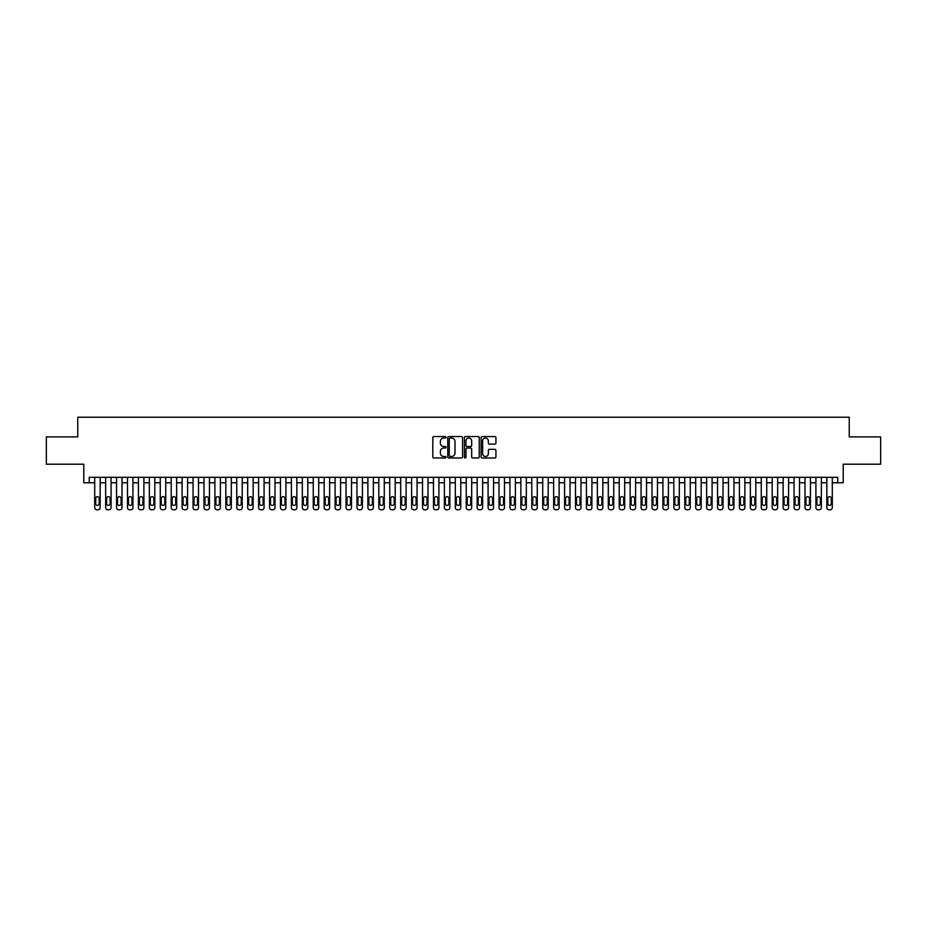 <?xml version="1.0" encoding="UTF-8"?>
<svg xmlns="http://www.w3.org/2000/svg" width="927" height="927" viewBox="0 0 927 927"><rect width="100%" height="100%" fill="white"/><g stroke="black" fill="none" stroke-linecap="round" stroke-linejoin="round"><path stroke-width="1.39" d="M446.014 437.301A0.753 0.753 0 0 0 445.261 436.547L433.871 436.547A1.078 1.078 0 0 0 432.793 437.625L432.793 456.93A1.078 1.078 0 0 0 433.871 457.996L445.261 457.996A0.753 0.753 0 0 0 446.014 457.243A0.753 0.753 0 0 0 445.261 456.501L443.79 456.501A3.43 3.43 0 0 1 440.36 453.06L440.36 451.461A3.43 3.43 0 0 1 443.79 448.019L445.261 448.019A0.753 0.753 0 0 0 446.014 447.277A0.753 0.753 0 0 0 445.261 446.524L443.79 446.524A3.43 3.43 0 0 1 440.36 443.094L440.36 441.484A3.43 3.43 0 0 1 443.79 438.054L445.261 438.054A0.753 0.753 0 0 0 446.014 437.301M494.844 444.114A1.078 1.078 0 0 0 495.922 443.036L495.922 437.625A1.078 1.078 0 0 0 494.844 436.547L482.191 436.547A1.078 1.078 0 0 0 481.113 437.625L481.113 456.93A1.078 1.078 0 0 0 482.191 457.996L494.844 457.996A1.078 1.078 0 0 0 495.922 456.93L495.922 450.383A1.078 1.078 0 0 0 494.844 449.305L489.433 449.305A1.078 1.078 0 0 0 488.355 450.383L488.355 453.627A2.874 2.874 0 0 1 485.493 456.501A2.874 2.874 0 0 1 482.619 453.627L482.619 440.916A2.874 2.874 0 0 1 485.493 438.054A2.874 2.874 0 0 1 488.355 440.916L488.355 443.036A1.078 1.078 0 0 0 489.433 444.114L494.844 444.114M837.765 482.782L843.222 482.782L843.222 464.207L880.65 464.207L880.65 436.895L849.236 436.895L849.236 417.22L77.764 417.22L77.764 436.895L46.35 436.895L46.35 464.207L83.778 464.207L83.778 482.782L94.705 482.782L94.705 507.59A2.19 2.19 0 0 0 96.883 509.78L97.984 509.78A2.19 2.19 0 0 0 100.162 507.59L100.162 482.782L105.632 482.782L105.632 507.59A2.19 2.19 0 0 0 107.822 509.78L108.911 509.78A2.19 2.19 0 0 0 111.089 507.59L111.089 482.782L116.559 482.782L116.559 507.59A2.19 2.19 0 0 0 118.749 509.78L119.838 509.78A2.19 2.19 0 0 0 122.016 507.59L122.016 482.782L127.486 482.782L127.486 507.59A2.19 2.19 0 0 0 129.676 509.78L130.765 509.78A2.19 2.19 0 0 0 132.943 507.59L132.943 482.782L138.413 482.782L138.413 507.59A2.19 2.19 0 0 0 140.603 509.78L141.692 509.78A2.19 2.19 0 0 0 143.882 507.59L143.882 482.782L149.34 482.782L149.34 507.59A2.19 2.19 0 0 0 151.53 509.78L152.619 509.78A2.19 2.19 0 0 0 154.809 507.59L154.809 482.782L160.267 482.782L160.267 507.59A2.19 2.19 0 0 0 162.457 509.78L163.546 509.78A2.19 2.19 0 0 0 165.736 507.59L165.736 482.782L171.194 482.782L171.194 507.59A2.19 2.19 0 0 0 173.384 509.78L174.473 509.78A2.19 2.19 0 0 0 176.663 507.59L176.663 482.782L182.121 482.782L182.121 507.59A2.19 2.19 0 0 0 184.311 509.78L185.4 509.78A2.19 2.19 0 0 0 187.59 507.59L187.59 482.782L193.048 482.782L193.048 507.59A2.19 2.19 0 0 0 195.238 509.78L196.327 509.78A2.19 2.19 0 0 0 198.517 507.59L198.517 482.782L203.975 482.782L203.975 507.59A2.19 2.19 0 0 0 206.165 509.78L207.254 509.78A2.19 2.19 0 0 0 209.444 507.59L209.444 482.782L214.902 482.782L214.902 507.59A2.19 2.19 0 0 0 217.092 509.78L218.181 509.78A2.19 2.19 0 0 0 220.371 507.59L220.371 482.782L225.829 482.782L225.829 507.59A2.19 2.19 0 0 0 228.019 509.78L229.108 509.78A2.19 2.19 0 0 0 231.298 507.59L231.298 482.782L236.756 482.782L236.756 507.59A2.19 2.19 0 0 0 238.946 509.78L240.035 509.78A2.19 2.19 0 0 0 242.225 507.59L242.225 482.782L247.683 482.782L247.683 507.59A2.19 2.19 0 0 0 249.873 509.78L250.962 509.78A2.19 2.19 0 0 0 253.152 507.59L253.152 482.782L258.61 482.782L258.61 507.59A2.19 2.19 0 0 0 260.8 509.78L261.889 509.78A2.19 2.19 0 0 0 264.079 507.59L264.079 482.782L269.537 482.782L269.537 507.59A2.19 2.19 0 0 0 271.727 509.78L272.816 509.78A2.19 2.19 0 0 0 275.006 507.59L275.006 482.782L280.464 482.782L280.464 507.59A2.19 2.19 0 0 0 282.654 509.78L283.743 509.78A2.19 2.19 0 0 0 285.933 507.59L285.933 482.782L291.391 482.782L291.391 507.59A2.19 2.19 0 0 0 293.581 509.78L294.67 509.78A2.19 2.19 0 0 0 296.86 507.59L296.86 482.782L302.318 482.782L302.318 507.59A2.19 2.19 0 0 0 304.508 509.78L305.597 509.78A2.19 2.19 0 0 0 307.787 507.59L307.787 482.782L313.245 482.782L313.245 507.59A2.19 2.19 0 0 0 315.435 509.78L316.524 509.78A2.19 2.19 0 0 0 318.714 507.59L318.714 482.782L324.172 482.782L324.172 507.59A2.19 2.19 0 0 0 326.362 509.78L327.451 509.78A2.19 2.19 0 0 0 329.641 507.59L329.641 482.782L335.099 482.782L335.099 507.59A2.19 2.19 0 0 0 337.289 509.78L338.378 509.78A2.19 2.19 0 0 0 340.568 507.59L340.568 482.782L346.026 482.782L346.026 507.59A2.19 2.19 0 0 0 348.216 509.78L349.305 509.78A2.19 2.19 0 0 0 351.495 507.59L351.495 482.782L356.965 482.782L356.965 507.59A2.19 2.19 0 0 0 359.143 509.78L360.232 509.78A2.19 2.19 0 0 0 362.422 507.59L362.422 482.782L367.892 482.782L367.892 507.59A2.19 2.19 0 0 0 370.07 509.78L371.159 509.78A2.19 2.19 0 0 0 373.349 507.59L373.349 482.782L378.819 482.782L378.819 507.59A2.19 2.19 0 0 0 380.997 509.78L382.086 509.78A2.19 2.19 0 0 0 384.276 507.59L384.276 482.782L389.746 482.782L389.746 507.59A2.19 2.19 0 0 0 391.924 509.78L393.013 509.78A2.19 2.19 0 0 0 395.203 507.59L395.203 482.782L400.673 482.782L400.673 507.59A2.19 2.19 0 0 0 402.851 509.78L403.952 509.78A2.19 2.19 0 0 0 406.13 507.59L406.13 482.782L411.6 482.782L411.6 507.59A2.19 2.19 0 0 0 413.778 509.78L414.879 509.78A2.19 2.19 0 0 0 417.057 507.59L417.057 482.782L422.527 482.782L422.527 507.59A2.19 2.19 0 0 0 424.705 509.78L425.806 509.78A2.19 2.19 0 0 0 427.984 507.59L427.984 482.782L433.454 482.782L433.454 507.59A2.19 2.19 0 0 0 435.632 509.78L436.733 509.78A2.19 2.19 0 0 0 438.911 507.59L438.911 482.782L444.381 482.782L444.381 507.59A2.19 2.19 0 0 0 446.559 509.78L447.66 509.78A2.19 2.19 0 0 0 449.838 507.59L449.838 482.782L455.308 482.782L455.308 507.59A2.19 2.19 0 0 0 457.486 509.78L458.587 509.78A2.19 2.19 0 0 0 460.765 507.59L460.765 482.782L466.235 482.782L466.235 507.59A2.19 2.19 0 0 0 468.413 509.78L469.514 509.78A2.19 2.19 0 0 0 471.692 507.59L471.692 482.782L477.162 482.782L477.162 507.59A2.19 2.19 0 0 0 479.34 509.78L480.441 509.78A2.19 2.19 0 0 0 482.619 507.59L482.619 482.782L488.089 482.782L488.089 507.59A2.19 2.19 0 0 0 490.267 509.78L491.368 509.78A2.19 2.19 0 0 0 493.546 507.59L493.546 482.782L499.016 482.782L499.016 507.59A2.19 2.19 0 0 0 501.194 509.78L502.295 509.78A2.19 2.19 0 0 0 504.473 507.59L504.473 482.782L509.943 482.782L509.943 507.59A2.19 2.19 0 0 0 512.121 509.78L513.222 509.78A2.19 2.19 0 0 0 515.4 507.59L515.4 482.782L520.87 482.782L520.87 507.59A2.19 2.19 0 0 0 523.048 509.78L524.149 509.78A2.19 2.19 0 0 0 526.327 507.59L526.327 482.782L531.797 482.782L531.797 507.59A2.19 2.19 0 0 0 533.987 509.78L535.076 509.78A2.19 2.19 0 0 0 537.254 507.59L537.254 482.782L542.724 482.782L542.724 507.59A2.19 2.19 0 0 0 544.914 509.78L546.003 509.78A2.19 2.19 0 0 0 548.181 507.59L548.181 482.782L553.651 482.782L553.651 507.59A2.19 2.19 0 0 0 555.841 509.78L556.93 509.78A2.19 2.19 0 0 0 559.108 507.59L559.108 482.782L564.578 482.782L564.578 507.59A2.19 2.19 0 0 0 566.768 509.78L567.857 509.78A2.19 2.19 0 0 0 570.035 507.59L570.035 482.782L575.505 482.782L575.505 507.59A2.19 2.19 0 0 0 577.695 509.78L578.784 509.78A2.19 2.19 0 0 0 580.974 507.59L580.974 482.782L586.432 482.782L586.432 507.59A2.19 2.19 0 0 0 588.622 509.78L589.711 509.78A2.19 2.19 0 0 0 591.901 507.59L591.901 482.782L597.359 482.782L597.359 507.59A2.19 2.19 0 0 0 599.549 509.78L600.638 509.78A2.19 2.19 0 0 0 602.828 507.59L602.828 482.782L608.286 482.782L608.286 507.59A2.19 2.19 0 0 0 610.476 509.78L611.565 509.78A2.19 2.19 0 0 0 613.755 507.59L613.755 482.782L619.213 482.782L619.213 507.59A2.19 2.19 0 0 0 621.403 509.78L622.492 509.78A2.19 2.19 0 0 0 624.682 507.59L624.682 482.782L630.14 482.782L630.14 507.59A2.19 2.19 0 0 0 632.33 509.78L633.419 509.78A2.19 2.19 0 0 0 635.609 507.59L635.609 482.782L641.067 482.782L641.067 507.59A2.19 2.19 0 0 0 643.257 509.78L644.346 509.78A2.19 2.19 0 0 0 646.536 507.59L646.536 482.782L651.994 482.782L651.994 507.59A2.19 2.19 0 0 0 654.184 509.78L655.273 509.78A2.19 2.19 0 0 0 657.463 507.59L657.463 482.782L662.921 482.782L662.921 507.59A2.19 2.19 0 0 0 665.111 509.78L666.2 509.78A2.19 2.19 0 0 0 668.39 507.59L668.39 482.782L673.848 482.782L673.848 507.59A2.19 2.19 0 0 0 676.038 509.78L677.127 509.78A2.19 2.19 0 0 0 679.317 507.59L679.317 482.782L684.775 482.782L684.775 507.59A2.19 2.19 0 0 0 686.965 509.78L688.054 509.78A2.19 2.19 0 0 0 690.244 507.59L690.244 482.782L695.702 482.782L695.702 507.59A2.19 2.19 0 0 0 697.892 509.78L698.981 509.78A2.19 2.19 0 0 0 701.171 507.59L701.171 482.782L706.629 482.782L706.629 507.59A2.19 2.19 0 0 0 708.819 509.78L709.908 509.78A2.19 2.19 0 0 0 712.098 507.59L712.098 482.782L717.556 482.782L717.556 507.59A2.19 2.19 0 0 0 719.746 509.78L720.835 509.78A2.19 2.19 0 0 0 723.025 507.59L723.025 482.782L728.483 482.782L728.483 507.59A2.19 2.19 0 0 0 730.673 509.78L731.762 509.78A2.19 2.19 0 0 0 733.952 507.59L733.952 482.782L739.41 482.782L739.41 507.59A2.19 2.19 0 0 0 741.6 509.78L742.689 509.78A2.19 2.19 0 0 0 744.879 507.59L744.879 482.782L750.337 482.782L750.337 507.59A2.19 2.19 0 0 0 752.527 509.78L753.616 509.78A2.19 2.19 0 0 0 755.806 507.59L755.806 482.782L761.264 482.782L761.264 507.59A2.19 2.19 0 0 0 763.454 509.78L764.543 509.78A2.19 2.19 0 0 0 766.733 507.59L766.733 482.782L772.191 482.782L772.191 507.59A2.19 2.19 0 0 0 774.381 509.78L775.47 509.78A2.19 2.19 0 0 0 777.66 507.59L777.66 482.782L783.118 482.782L783.118 507.59A2.19 2.19 0 0 0 785.308 509.78L786.397 509.78A2.19 2.19 0 0 0 788.587 507.59L788.587 482.782L794.057 482.782L794.057 507.59A2.19 2.19 0 0 0 796.235 509.78L797.324 509.78A2.19 2.19 0 0 0 799.514 507.59L799.514 482.782L804.984 482.782L804.984 507.59A2.19 2.19 0 0 0 807.162 509.78L808.251 509.78A2.19 2.19 0 0 0 810.441 507.59L810.441 482.782L815.911 482.782L815.911 507.59A2.19 2.19 0 0 0 818.089 509.78L819.178 509.78A2.19 2.19 0 0 0 821.368 507.59L821.368 482.782L826.838 482.782L826.838 507.59A2.19 2.19 0 0 0 829.016 509.78L830.117 509.78A2.19 2.19 0 0 0 832.295 507.59L832.295 482.782L837.765 482.782L837.765 477.324L89.235 477.324L89.235 482.782M462.561 437.625A1.078 1.078 0 0 0 461.484 436.547L448.83 436.547A1.078 1.078 0 0 0 447.764 437.625L447.764 456.93A1.078 1.078 0 0 0 448.83 457.996L461.484 457.996A1.078 1.078 0 0 0 462.561 456.93L462.561 437.625M465.516 436.547L478.17 436.547A1.078 1.078 0 0 1 479.236 437.625L479.236 456.93A1.078 1.078 0 0 1 478.17 457.996L472.747 457.996A1.078 1.078 0 0 1 471.681 456.93L471.681 449.097A1.078 1.078 0 0 0 470.603 448.019L467.011 448.019A1.078 1.078 0 0 0 465.945 449.097L465.945 457.243A0.753 0.753 0 0 1 465.192 457.996A0.753 0.753 0 0 1 464.439 457.243L464.439 437.625A1.078 1.078 0 0 1 465.516 436.547M450.012 438.054A0.753 0.753 0 0 0 449.259 438.795L449.259 455.748A0.753 0.753 0 0 0 450.012 456.501L451.565 456.501A3.43 3.43 0 0 0 454.995 453.06L454.995 441.484A3.43 3.43 0 0 0 451.565 438.054L450.012 438.054M471.681 440.974A2.874 2.874 0 0 0 468.807 438.1A2.874 2.874 0 0 0 465.945 440.974L465.945 445.447A1.078 1.078 0 0 0 467.011 446.524L470.603 446.524A1.078 1.078 0 0 0 471.681 445.447L471.681 440.974M100.162 477.324L100.162 507.59M94.705 477.324L94.705 507.59M99.189 503.662A1.75 1.75 0 0 1 97.439 505.412A1.75 1.75 0 0 1 95.69 503.662L95.69 498.413A1.75 1.75 0 0 1 97.439 496.663A1.75 1.75 0 0 1 99.189 498.413L99.189 503.662M96.883 509.78L97.984 509.78M111.089 477.324L111.089 507.59M105.632 477.324L105.632 507.59M110.116 503.662A1.75 1.75 0 0 1 108.366 505.412A1.75 1.75 0 0 1 106.617 503.662L106.617 498.413A1.75 1.75 0 0 1 108.366 496.663A1.75 1.75 0 0 1 110.116 498.413L110.116 503.662M107.822 509.78L108.911 509.78M122.016 477.324L122.016 507.59M116.559 477.324L116.559 507.59M121.043 503.662A1.75 1.75 0 0 1 119.293 505.412A1.75 1.75 0 0 1 117.544 503.662L117.544 498.413A1.75 1.75 0 0 1 119.293 496.663A1.75 1.75 0 0 1 121.043 498.413L121.043 503.662M118.749 509.78L119.838 509.78M132.943 477.324L132.943 507.59M127.486 477.324L127.486 507.59M131.97 503.662A1.75 1.75 0 0 1 130.22 505.412A1.75 1.75 0 0 1 128.471 503.662L128.471 498.413A1.75 1.75 0 0 1 130.22 496.663A1.75 1.75 0 0 1 131.97 498.413L131.97 503.662M129.676 509.78L130.765 509.78M143.882 477.324L143.882 507.59M138.413 477.324L138.413 507.59M142.897 503.662A1.75 1.75 0 0 1 141.147 505.412A1.75 1.75 0 0 1 139.398 503.662L139.398 498.413A1.75 1.75 0 0 1 141.147 496.663A1.75 1.75 0 0 1 142.897 498.413L142.897 503.662M140.603 509.78L141.692 509.78M154.809 477.324L154.809 507.59M149.34 477.324L149.34 507.59M153.824 503.662A1.75 1.75 0 0 1 152.074 505.412A1.75 1.75 0 0 1 150.325 503.662L150.325 498.413A1.75 1.75 0 0 1 152.074 496.663A1.75 1.75 0 0 1 153.824 498.413L153.824 503.662M151.53 509.78L152.619 509.78M165.736 477.324L165.736 507.59M160.267 477.324L160.267 507.59M164.751 503.662A1.75 1.75 0 0 1 163.001 505.412A1.75 1.75 0 0 1 161.252 503.662L161.252 498.413A1.75 1.75 0 0 1 163.001 496.663A1.75 1.75 0 0 1 164.751 498.413L164.751 503.662M162.457 509.78L163.546 509.78M176.663 477.324L176.663 507.59M171.194 477.324L171.194 507.59M175.678 503.662A1.75 1.75 0 0 1 173.928 505.412A1.75 1.75 0 0 1 172.179 503.662L172.179 498.413A1.75 1.75 0 0 1 173.928 496.663A1.75 1.75 0 0 1 175.678 498.413L175.678 503.662M173.384 509.78L174.473 509.78M187.59 477.324L187.59 507.59M182.121 477.324L182.121 507.59M186.605 503.662A1.75 1.75 0 0 1 184.855 505.412A1.75 1.75 0 0 1 183.106 503.662L183.106 498.413A1.75 1.75 0 0 1 184.855 496.663A1.75 1.75 0 0 1 186.605 498.413L186.605 503.662M184.311 509.78L185.4 509.78M198.517 477.324L198.517 507.59M193.048 477.324L193.048 507.59M197.532 503.662A1.75 1.75 0 0 1 195.782 505.412A1.75 1.75 0 0 1 194.033 503.662L194.033 498.413A1.75 1.75 0 0 1 195.782 496.663A1.75 1.75 0 0 1 197.532 498.413L197.532 503.662M195.238 509.78L196.327 509.78M209.444 477.324L209.444 507.59M203.975 477.324L203.975 507.59M208.459 503.662A1.75 1.75 0 0 1 206.709 505.412A1.75 1.75 0 0 1 204.96 503.662L204.96 498.413A1.75 1.75 0 0 1 206.709 496.663A1.75 1.75 0 0 1 208.459 498.413L208.459 503.662M206.165 509.78L207.254 509.78M220.371 477.324L220.371 507.59M214.902 477.324L214.902 507.59M219.386 503.662A1.75 1.75 0 0 1 217.636 505.412A1.75 1.75 0 0 1 215.887 503.662L215.887 498.413A1.75 1.75 0 0 1 217.636 496.663A1.75 1.75 0 0 1 219.386 498.413L219.386 503.662M217.092 509.78L218.181 509.78M231.298 477.324L231.298 507.59M225.829 477.324L225.829 507.59M230.313 503.662A1.75 1.75 0 0 1 228.563 505.412A1.75 1.75 0 0 1 226.814 503.662L226.814 498.413A1.75 1.75 0 0 1 228.563 496.663A1.75 1.75 0 0 1 230.313 498.413L230.313 503.662M228.019 509.78L229.108 509.78M242.225 477.324L242.225 507.59M236.756 477.324L236.756 507.59M241.24 503.662A1.75 1.75 0 0 1 239.49 505.412A1.75 1.75 0 0 1 237.741 503.662L237.741 498.413A1.75 1.75 0 0 1 239.49 496.663A1.75 1.75 0 0 1 241.24 498.413L241.24 503.662M238.946 509.78L240.035 509.78M253.152 477.324L253.152 507.59M247.683 477.324L247.683 507.59M252.167 503.662A1.75 1.75 0 0 1 250.417 505.412A1.75 1.75 0 0 1 248.668 503.662L248.668 498.413A1.75 1.75 0 0 1 250.417 496.663A1.75 1.75 0 0 1 252.167 498.413L252.167 503.662M249.873 509.78L250.962 509.78M264.079 477.324L264.079 507.59M258.61 477.324L258.61 507.59M263.094 503.662A1.75 1.75 0 0 1 261.344 505.412A1.75 1.75 0 0 1 259.595 503.662L259.595 498.413A1.75 1.75 0 0 1 261.344 496.663A1.75 1.75 0 0 1 263.094 498.413L263.094 503.662M260.8 509.78L261.889 509.78M275.006 477.324L275.006 507.59M269.537 477.324L269.537 507.59M274.021 503.662A1.75 1.75 0 0 1 272.271 505.412A1.75 1.75 0 0 1 270.522 503.662L270.522 498.413A1.75 1.75 0 0 1 272.271 496.663A1.75 1.75 0 0 1 274.021 498.413L274.021 503.662M271.727 509.78L272.816 509.78M285.933 477.324L285.933 507.59M280.464 477.324L280.464 507.59M284.948 503.662A1.75 1.75 0 0 1 283.198 505.412A1.75 1.75 0 0 1 281.449 503.662L281.449 498.413A1.75 1.75 0 0 1 283.198 496.663A1.75 1.75 0 0 1 284.948 498.413L284.948 503.662M282.654 509.78L283.743 509.78M296.86 477.324L296.86 507.59M291.391 477.324L291.391 507.59M295.875 503.662A1.75 1.75 0 0 1 294.126 505.412A1.75 1.75 0 0 1 292.376 503.662L292.376 498.413A1.75 1.75 0 0 1 294.126 496.663A1.75 1.75 0 0 1 295.875 498.413L295.875 503.662M293.581 509.78L294.67 509.78M307.787 477.324L307.787 507.59M302.318 477.324L302.318 507.59M306.802 503.662A1.75 1.75 0 0 1 305.053 505.412A1.75 1.75 0 0 1 303.303 503.662L303.303 498.413A1.75 1.75 0 0 1 305.053 496.663A1.75 1.75 0 0 1 306.802 498.413L306.802 503.662M304.508 509.78L305.597 509.78M318.714 477.324L318.714 507.59M313.245 477.324L313.245 507.59M317.729 503.662A1.75 1.75 0 0 1 315.98 505.412A1.75 1.75 0 0 1 314.23 503.662L314.23 498.413A1.75 1.75 0 0 1 315.98 496.663A1.75 1.75 0 0 1 317.729 498.413L317.729 503.662M315.435 509.78L316.524 509.78M329.641 477.324L329.641 507.59M324.172 477.324L324.172 507.59M328.656 503.662A1.75 1.75 0 0 1 326.907 505.412A1.75 1.75 0 0 1 325.157 503.662L325.157 498.413A1.75 1.75 0 0 1 326.907 496.663A1.75 1.75 0 0 1 328.656 498.413L328.656 503.662M326.362 509.78L327.451 509.78M340.568 477.324L340.568 507.59M335.099 477.324L335.099 507.59M339.583 503.662A1.75 1.75 0 0 1 337.834 505.412A1.75 1.75 0 0 1 336.084 503.662L336.084 498.413A1.75 1.75 0 0 1 337.834 496.663A1.75 1.75 0 0 1 339.583 498.413L339.583 503.662M337.289 509.78L338.378 509.78M351.495 477.324L351.495 507.59M346.026 477.324L346.026 507.59M350.51 503.662A1.75 1.75 0 0 1 348.761 505.412A1.75 1.75 0 0 1 347.011 503.662L347.011 498.413A1.75 1.75 0 0 1 348.761 496.663A1.75 1.75 0 0 1 350.51 498.413L350.51 503.662M348.216 509.78L349.305 509.78M362.422 477.324L362.422 507.59M356.965 477.324L356.965 507.59M361.437 503.662A1.75 1.75 0 0 1 359.688 505.412A1.75 1.75 0 0 1 357.938 503.662L357.938 498.413A1.75 1.75 0 0 1 359.688 496.663A1.75 1.75 0 0 1 361.437 498.413L361.437 503.662M359.143 509.78L360.232 509.78M373.349 477.324L373.349 507.59M367.892 477.324L367.892 507.59M372.364 503.662A1.75 1.75 0 0 1 370.615 505.412A1.75 1.75 0 0 1 368.865 503.662L368.865 498.413A1.75 1.75 0 0 1 370.615 496.663A1.75 1.75 0 0 1 372.364 498.413L372.364 503.662M370.07 509.78L371.159 509.78M384.276 477.324L384.276 507.59M378.819 477.324L378.819 507.59M383.291 503.662A1.75 1.75 0 0 1 381.542 505.412A1.75 1.75 0 0 1 379.792 503.662L379.792 498.413A1.75 1.75 0 0 1 381.542 496.663A1.75 1.75 0 0 1 383.291 498.413L383.291 503.662M380.997 509.78L382.086 509.78M395.203 477.324L395.203 507.59M389.746 477.324L389.746 507.59M394.218 503.662A1.75 1.75 0 0 1 392.469 505.412A1.75 1.75 0 0 1 390.719 503.662L390.719 498.413A1.75 1.75 0 0 1 392.469 496.663A1.75 1.75 0 0 1 394.218 498.413L394.218 503.662M391.924 509.78L393.013 509.78M406.13 477.324L406.13 507.59M400.673 477.324L400.673 507.59M405.145 503.662A1.75 1.75 0 0 1 403.396 505.412A1.75 1.75 0 0 1 401.646 503.662L401.646 498.413A1.75 1.75 0 0 1 403.396 496.663A1.75 1.75 0 0 1 405.145 498.413L405.145 503.662M402.851 509.78L403.952 509.78M417.057 477.324L417.057 507.59M411.6 477.324L411.6 507.59M416.072 503.662A1.75 1.75 0 0 1 414.323 505.412A1.75 1.75 0 0 1 412.585 503.662L412.585 498.413A1.75 1.75 0 0 1 414.323 496.663A1.75 1.75 0 0 1 416.072 498.413L416.072 503.662M413.778 509.78L414.879 509.78M427.984 477.324L427.984 507.59M422.527 477.324L422.527 507.59M426.999 503.662A1.75 1.75 0 0 1 425.25 505.412A1.75 1.75 0 0 1 423.512 503.662L423.512 498.413A1.75 1.75 0 0 1 425.25 496.663A1.75 1.75 0 0 1 426.999 498.413L426.999 503.662M424.705 509.78L425.806 509.78M438.911 477.324L438.911 507.59M433.454 477.324L433.454 507.59M437.926 503.662A1.75 1.75 0 0 1 436.177 505.412A1.75 1.75 0 0 1 434.439 503.662L434.439 498.413A1.75 1.75 0 0 1 436.177 496.663A1.75 1.75 0 0 1 437.926 498.413L437.926 503.662M435.632 509.78L436.733 509.78M449.838 477.324L449.838 507.59M444.381 477.324L444.381 507.59M448.853 503.662A1.75 1.75 0 0 1 447.104 505.412A1.75 1.75 0 0 1 445.366 503.662L445.366 498.413A1.75 1.75 0 0 1 447.104 496.663A1.75 1.75 0 0 1 448.853 498.413L448.853 503.662M446.559 509.78L447.66 509.78M460.765 477.324L460.765 507.59M455.308 477.324L455.308 507.59M459.78 503.662A1.75 1.75 0 0 1 458.031 505.412A1.75 1.75 0 0 1 456.293 503.662L456.293 498.413A1.75 1.75 0 0 1 458.031 496.663A1.75 1.75 0 0 1 459.78 498.413L459.78 503.662M457.486 509.78L458.587 509.78M471.692 477.324L471.692 507.59M466.235 477.324L466.235 507.59M470.707 503.662A1.75 1.75 0 0 1 468.969 505.412A1.75 1.75 0 0 1 467.22 503.662L467.22 498.413A1.75 1.75 0 0 1 468.969 496.663A1.75 1.75 0 0 1 470.707 498.413L470.707 503.662M468.413 509.78L469.514 509.78M482.619 477.324L482.619 507.59M477.162 477.324L477.162 507.59M481.634 503.662A1.75 1.75 0 0 1 479.896 505.412A1.75 1.75 0 0 1 478.147 503.662L478.147 498.413A1.75 1.75 0 0 1 479.896 496.663A1.75 1.75 0 0 1 481.634 498.413L481.634 503.662M479.34 509.78L480.441 509.78M493.546 477.324L493.546 507.59M488.089 477.324L488.089 507.59M492.561 503.662A1.75 1.75 0 0 1 490.823 505.412A1.75 1.75 0 0 1 489.074 503.662L489.074 498.413A1.75 1.75 0 0 1 490.823 496.663A1.75 1.75 0 0 1 492.561 498.413L492.561 503.662M490.267 509.78L491.368 509.78M504.473 477.324L504.473 507.59M499.016 477.324L499.016 507.59M503.488 503.662A1.75 1.75 0 0 1 501.75 505.412A1.75 1.75 0 0 1 500.001 503.662L500.001 498.413A1.75 1.75 0 0 1 501.75 496.663A1.75 1.75 0 0 1 503.488 498.413L503.488 503.662M501.194 509.78L502.295 509.78M515.4 477.324L515.4 507.59M509.943 477.324L509.943 507.59M514.415 503.662A1.75 1.75 0 0 1 512.677 505.412A1.75 1.75 0 0 1 510.928 503.662L510.928 498.413A1.75 1.75 0 0 1 512.677 496.663A1.75 1.75 0 0 1 514.415 498.413L514.415 503.662M512.121 509.78L513.222 509.78M526.327 477.324L526.327 507.59M520.87 477.324L520.87 507.59M525.354 503.662A1.75 1.75 0 0 1 523.604 505.412A1.75 1.75 0 0 1 521.855 503.662L521.855 498.413A1.75 1.75 0 0 1 523.604 496.663A1.75 1.75 0 0 1 525.354 498.413L525.354 503.662M523.048 509.78L524.149 509.78M537.254 477.324L537.254 507.59M531.797 477.324L531.797 507.59M536.281 503.662A1.75 1.75 0 0 1 534.531 505.412A1.75 1.75 0 0 1 532.782 503.662L532.782 498.413A1.75 1.75 0 0 1 534.531 496.663A1.75 1.75 0 0 1 536.281 498.413L536.281 503.662M533.987 509.78L535.076 509.78M548.181 477.324L548.181 507.59M542.724 477.324L542.724 507.59M547.208 503.662A1.75 1.75 0 0 1 545.458 505.412A1.75 1.75 0 0 1 543.709 503.662L543.709 498.413A1.75 1.75 0 0 1 545.458 496.663A1.75 1.75 0 0 1 547.208 498.413L547.208 503.662M544.914 509.78L546.003 509.78M559.108 477.324L559.108 507.59M553.651 477.324L553.651 507.59M558.135 503.662A1.75 1.75 0 0 1 556.385 505.412A1.75 1.75 0 0 1 554.636 503.662L554.636 498.413A1.75 1.75 0 0 1 556.385 496.663A1.75 1.75 0 0 1 558.135 498.413L558.135 503.662M555.841 509.78L556.93 509.78M570.035 477.324L570.035 507.59M564.578 477.324L564.578 507.59M569.062 503.662A1.75 1.75 0 0 1 567.312 505.412A1.75 1.75 0 0 1 565.563 503.662L565.563 498.413A1.75 1.75 0 0 1 567.312 496.663A1.75 1.75 0 0 1 569.062 498.413L569.062 503.662M566.768 509.78L567.857 509.78M580.974 477.324L580.974 507.59M575.505 477.324L575.505 507.59M579.989 503.662A1.75 1.75 0 0 1 578.239 505.412A1.75 1.75 0 0 1 576.49 503.662L576.49 498.413A1.75 1.75 0 0 1 578.239 496.663A1.75 1.75 0 0 1 579.989 498.413L579.989 503.662M577.695 509.78L578.784 509.78M591.901 477.324L591.901 507.59M586.432 477.324L586.432 507.59M590.916 503.662A1.75 1.75 0 0 1 589.166 505.412A1.75 1.75 0 0 1 587.417 503.662L587.417 498.413A1.75 1.75 0 0 1 589.166 496.663A1.75 1.75 0 0 1 590.916 498.413L590.916 503.662M588.622 509.78L589.711 509.78M602.828 477.324L602.828 507.59M597.359 477.324L597.359 507.59M601.843 503.662A1.75 1.75 0 0 1 600.093 505.412A1.75 1.75 0 0 1 598.344 503.662L598.344 498.413A1.75 1.75 0 0 1 600.093 496.663A1.75 1.75 0 0 1 601.843 498.413L601.843 503.662M599.549 509.78L600.638 509.78M613.755 477.324L613.755 507.59M608.286 477.324L608.286 507.59M612.77 503.662A1.75 1.75 0 0 1 611.02 505.412A1.75 1.75 0 0 1 609.271 503.662L609.271 498.413A1.75 1.75 0 0 1 611.02 496.663A1.75 1.75 0 0 1 612.77 498.413L612.77 503.662M610.476 509.78L611.565 509.78M624.682 477.324L624.682 507.59M619.213 477.324L619.213 507.59M623.697 503.662A1.75 1.75 0 0 1 621.947 505.412A1.75 1.75 0 0 1 620.198 503.662L620.198 498.413A1.75 1.75 0 0 1 621.947 496.663A1.75 1.75 0 0 1 623.697 498.413L623.697 503.662M621.403 509.78L622.492 509.78M635.609 477.324L635.609 507.59M630.14 477.324L630.14 507.59M634.624 503.662A1.75 1.75 0 0 1 632.874 505.412A1.75 1.75 0 0 1 631.125 503.662L631.125 498.413A1.75 1.75 0 0 1 632.874 496.663A1.75 1.75 0 0 1 634.624 498.413L634.624 503.662M632.33 509.78L633.419 509.78M646.536 477.324L646.536 507.59M641.067 477.324L641.067 507.59M645.551 503.662A1.75 1.75 0 0 1 643.802 505.412A1.75 1.75 0 0 1 642.052 503.662L642.052 498.413A1.75 1.75 0 0 1 643.802 496.663A1.75 1.75 0 0 1 645.551 498.413L645.551 503.662M643.257 509.78L644.346 509.78M657.463 477.324L657.463 507.59M651.994 477.324L651.994 507.59M656.478 503.662A1.75 1.75 0 0 1 654.729 505.412A1.75 1.75 0 0 1 652.979 503.662L652.979 498.413A1.75 1.75 0 0 1 654.729 496.663A1.75 1.75 0 0 1 656.478 498.413L656.478 503.662M654.184 509.78L655.273 509.78M668.39 477.324L668.39 507.59M662.921 477.324L662.921 507.59M667.405 503.662A1.75 1.75 0 0 1 665.656 505.412A1.75 1.75 0 0 1 663.906 503.662L663.906 498.413A1.75 1.75 0 0 1 665.656 496.663A1.75 1.75 0 0 1 667.405 498.413L667.405 503.662M665.111 509.78L666.2 509.78M679.317 477.324L679.317 507.59M673.848 477.324L673.848 507.59M678.332 503.662A1.75 1.75 0 0 1 676.583 505.412A1.75 1.75 0 0 1 674.833 503.662L674.833 498.413A1.75 1.75 0 0 1 676.583 496.663A1.75 1.75 0 0 1 678.332 498.413L678.332 503.662M676.038 509.78L677.127 509.78M690.244 477.324L690.244 507.59M684.775 477.324L684.775 507.59M689.259 503.662A1.75 1.75 0 0 1 687.51 505.412A1.75 1.75 0 0 1 685.76 503.662L685.76 498.413A1.75 1.75 0 0 1 687.51 496.663A1.75 1.75 0 0 1 689.259 498.413L689.259 503.662M686.965 509.78L688.054 509.78M701.171 477.324L701.171 507.59M695.702 477.324L695.702 507.59M700.186 503.662A1.75 1.75 0 0 1 698.437 505.412A1.75 1.75 0 0 1 696.687 503.662L696.687 498.413A1.75 1.75 0 0 1 698.437 496.663A1.75 1.75 0 0 1 700.186 498.413L700.186 503.662M697.892 509.78L698.981 509.78M712.098 477.324L712.098 507.59M706.629 477.324L706.629 507.59M711.113 503.662A1.75 1.75 0 0 1 709.364 505.412A1.75 1.75 0 0 1 707.614 503.662L707.614 498.413A1.75 1.75 0 0 1 709.364 496.663A1.75 1.75 0 0 1 711.113 498.413L711.113 503.662M708.819 509.78L709.908 509.78M723.025 477.324L723.025 507.59M717.556 477.324L717.556 507.59M722.04 503.662A1.75 1.75 0 0 1 720.291 505.412A1.75 1.75 0 0 1 718.541 503.662L718.541 498.413A1.75 1.75 0 0 1 720.291 496.663A1.75 1.75 0 0 1 722.04 498.413L722.04 503.662M719.746 509.78L720.835 509.78M733.952 477.324L733.952 507.59M728.483 477.324L728.483 507.59M732.967 503.662A1.75 1.75 0 0 1 731.218 505.412A1.75 1.75 0 0 1 729.468 503.662L729.468 498.413A1.75 1.75 0 0 1 731.218 496.663A1.75 1.75 0 0 1 732.967 498.413L732.967 503.662M730.673 509.78L731.762 509.78M744.879 477.324L744.879 507.59M739.41 477.324L739.41 507.59M743.894 503.662A1.75 1.75 0 0 1 742.145 505.412A1.75 1.75 0 0 1 740.395 503.662L740.395 498.413A1.75 1.75 0 0 1 742.145 496.663A1.75 1.75 0 0 1 743.894 498.413L743.894 503.662M741.6 509.78L742.689 509.78M755.806 477.324L755.806 507.59M750.337 477.324L750.337 507.59M754.821 503.662A1.75 1.75 0 0 1 753.072 505.412A1.75 1.75 0 0 1 751.322 503.662L751.322 498.413A1.75 1.75 0 0 1 753.072 496.663A1.75 1.75 0 0 1 754.821 498.413L754.821 503.662M752.527 509.78L753.616 509.78M766.733 477.324L766.733 507.59M761.264 477.324L761.264 507.59M765.748 503.662A1.75 1.75 0 0 1 763.999 505.412A1.75 1.75 0 0 1 762.249 503.662L762.249 498.413A1.75 1.75 0 0 1 763.999 496.663A1.75 1.75 0 0 1 765.748 498.413L765.748 503.662M763.454 509.78L764.543 509.78M777.66 477.324L777.66 507.59M772.191 477.324L772.191 507.59M776.675 503.662A1.75 1.75 0 0 1 774.926 505.412A1.75 1.75 0 0 1 773.176 503.662L773.176 498.413A1.75 1.75 0 0 1 774.926 496.663A1.75 1.75 0 0 1 776.675 498.413L776.675 503.662M774.381 509.78L775.47 509.78M788.587 477.324L788.587 507.59M783.118 477.324L783.118 507.59M787.602 503.662A1.75 1.75 0 0 1 785.853 505.412A1.75 1.75 0 0 1 784.103 503.662L784.103 498.413A1.75 1.75 0 0 1 785.853 496.663A1.75 1.75 0 0 1 787.602 498.413L787.602 503.662M785.308 509.78L786.397 509.78M799.514 477.324L799.514 507.59M794.057 477.324L794.057 507.59M798.529 503.662A1.75 1.75 0 0 1 796.78 505.412A1.75 1.75 0 0 1 795.03 503.662L795.03 498.413A1.75 1.75 0 0 1 796.78 496.663A1.75 1.75 0 0 1 798.529 498.413L798.529 503.662M796.235 509.78L797.324 509.78M810.441 477.324L810.441 507.59M804.984 477.324L804.984 507.59M809.456 503.662A1.75 1.75 0 0 1 807.707 505.412A1.75 1.75 0 0 1 805.957 503.662L805.957 498.413A1.75 1.75 0 0 1 807.707 496.663A1.75 1.75 0 0 1 809.456 498.413L809.456 503.662M807.162 509.78L808.251 509.78M821.368 477.324L821.368 507.59M815.911 477.324L815.911 507.59M820.383 503.662A1.75 1.75 0 0 1 818.634 505.412A1.75 1.75 0 0 1 816.884 503.662L816.884 498.413A1.75 1.75 0 0 1 818.634 496.663A1.75 1.75 0 0 1 820.383 498.413L820.383 503.662M818.089 509.78L819.178 509.78M832.295 477.324L832.295 507.59M826.838 477.324L826.838 507.59M831.31 503.662A1.75 1.75 0 0 1 829.561 505.412A1.75 1.75 0 0 1 827.811 503.662L827.811 498.413A1.75 1.75 0 0 1 829.561 496.663A1.75 1.75 0 0 1 831.31 498.413L831.31 503.662M829.016 509.78L830.117 509.78"/></g></svg>
